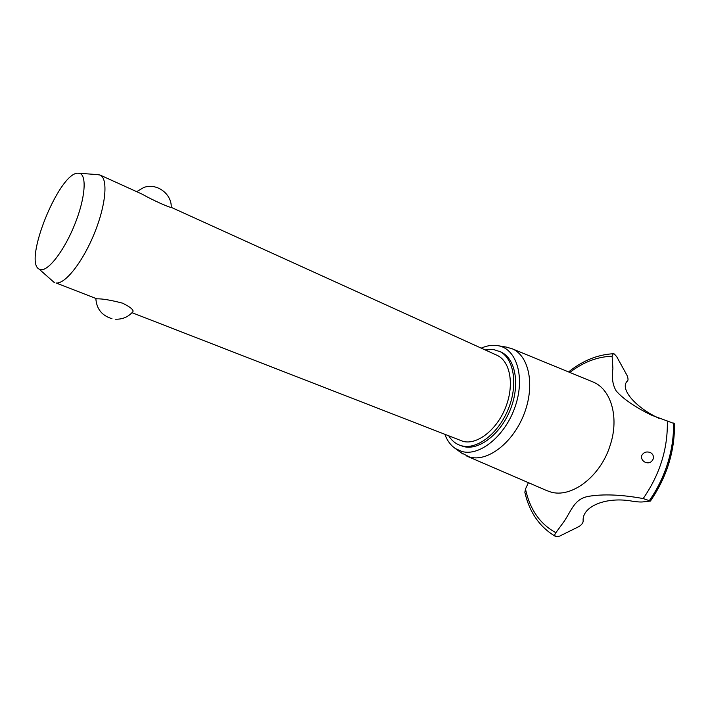 <?xml version="1.0" encoding="UTF-8"?>
<svg xmlns="http://www.w3.org/2000/svg" width="710" height="710" viewBox="0 0 710 710"><rect width="100%" height="100%" fill="white"/><g stroke="black" fill="none" stroke-linecap="round" stroke-linejoin="round"><path stroke-width="1.06" d="M448.835 435.984C451.56 440.342 455.092 443.377 459.423 445.09L463.497 446.528C478.948 450.85 500.772 434.085 510.472 409.235C520.35 384.438 515.487 358.319 500.887 351.965L493.432 349.489L485.099 349.888M459.423 445.09L461.58 445.782C477.013 450.104 498.837 433.304 508.555 408.419C518.442 383.595 513.605 357.458 499.023 351.113M97.181 174.58L100.075 175.05L142.089 194.123C151.425 199.546 169.903 207.915 171.243 207.364L496.938 355.266C510.224 361.017 514.617 384.74 505.68 407.274C496.902 429.861 477.12 445.214 463.044 441.371L132.016 312.693M100.075 175.05C108.266 178.361 106.021 204.924 94.341 233.457C82.768 262.017 65.036 284.435 56.063 282.953L96.871 298.839C102.355 298.67 110.973 300.135 122.732 303.214C131.315 307.599 134.554 310.607 132.433 312.231C127.827 317.201 122.084 319.518 115.206 319.18M54.75 282.624L52.407 280.885M77.514 173.196C58.628 173.817 23.35 261.537 39.068 269.072L40.958 269.702C48.821 270.785 64.716 249.787 74.967 223.907C85.306 198.054 87.046 174.864 79.422 173.293L77.514 173.196M444.868 434.44C447.229 440.724 450.761 445.445 455.474 448.613L461.864 451.471C479.632 456.654 505.121 436.038 515.078 406.857C525.285 377.747 516.924 349.391 498.784 345.823L496.902 345.495C491.87 344.865 486.652 345.743 481.229 348.131M461.092 452.696L469.612 457.036C487.495 462.272 512.948 442.978 524.015 414.17C535.304 385.441 529.074 355.47 511.892 348.645L505.609 346.986M546.576 490.521L550.241 491.844C571.124 498.793 600.855 476.49 610.316 444.842C619.448 417.027 610.875 388.805 592.788 381.882L592.397 381.723M528.409 482.685L525.48 489.021C529.935 509.558 540.061 524.113 555.877 532.686L564.352 521.096C572.233 508.857 574.807 498.908 588.457 496.352C603.26 493.876 621.498 494.613 643.171 498.562C659.883 474.44 667.941 448.587 667.329 420.995L651.682 415.261C635.077 407.123 623.256 399.02 616.218 390.953C612.677 385.068 611.576 377.613 612.908 368.579L612.126 356.251C597.5 356.651 583.389 362.047 569.802 372.439M525.48 489.021L524.876 492.456M612.126 356.251L613.254 353.74L614.319 353.97L616.715 356.668L627.019 375.377C628.226 378.377 628.35 380.267 627.374 381.057C619.448 388.299 634.598 406.963 658.818 418.252L658.969 418.332M650.475 500.994C666.832 476.969 674.837 451.205 674.482 423.71L667.329 420.995M641.654 455.634C643.588 452.27 646.446 451.232 650.227 452.518C652.872 453.841 653.857 455.98 653.2 458.926C651.611 462.405 649.011 463.559 645.408 462.379C642.461 460.985 641.21 458.74 641.654 455.634M643.171 498.562L650.44 501.038L643.579 501.837C641.183 502.165 637.615 501.988 632.885 501.296C606.5 496.166 582.014 506.381 583.141 520.785C583.238 522.649 581.916 524.539 579.165 526.456L559.578 536.148L555.682 536.529C554.519 535.597 554.581 534.31 555.877 532.686M649.499 500.497C657.46 489.057 663.566 476.57 667.799 463.026C671.953 449.465 673.879 436.144 673.568 423.045M649.455 500.479C657.416 489.039 663.513 476.552 667.755 463.009C671.909 449.448 673.834 436.117 673.515 423.027M95.859 298.626C96.56 308.965 101.929 315.657 111.967 318.692M171.243 207.364C171.838 193.768 156.59 182.612 143.722 187.502L136.684 191.673M39.068 269.072L53.853 282.172M79.422 173.293L99.134 174.722M455.474 448.613L462.92 454.018M466.647 456.015L546.948 490.681M613.254 353.74C597.483 354.636 582.582 360.698 568.559 371.933M555.682 536.529C539.644 527.139 529.341 512.274 524.77 491.95M511.892 348.645L592.788 381.882M498.784 345.823L507.854 347.367"/></g></svg>
